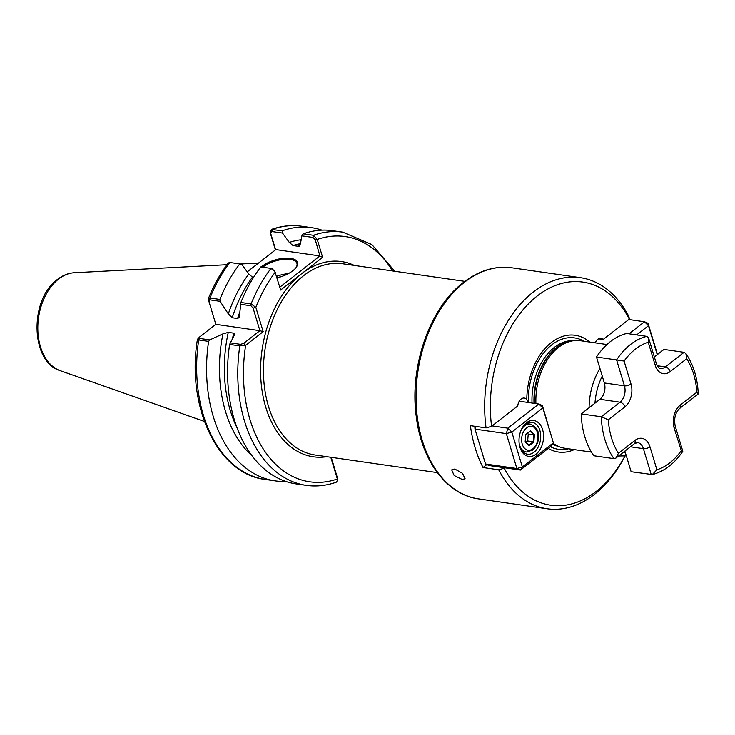 <?xml version="1.0" encoding="UTF-8"?>
<svg xmlns="http://www.w3.org/2000/svg" width="735" height="735" viewBox="0 0 735 735"><rect width="100%" height="100%" fill="white"/><g stroke="black" fill="none" stroke-linecap="round" stroke-linejoin="round"><path stroke-width="1.1" d="M462.168 479.45L454.156 475.499L451.685 469.885L454.763 469.013L462.526 473.331L465.117 478.761L462.168 479.45M261.219 267.025A20.929 8.875 163.2 0 1 262.073 266.327A20.929 8.875 163.2 0 1 287.716 258.114A20.929 8.875 163.2 0 1 296.361 267.182A20.929 8.875 163.2 0 1 292.842 270.756A20.929 8.875 163.2 0 1 276.985 277.858M258.261 270.361A20.929 8.875 163.2 0 1 259.207 269.038M296.086 267.558A20.121 8.535 -16.8 0 0 296.931 263.424A20.121 8.535 -16.8 0 0 283.205 259.409A20.121 8.535 -16.8 0 0 262.873 267.108A20.121 8.535 -16.8 0 0 262.717 267.237M537.285 295.948A112.703 75.484 98.2 0 0 491.596 426.328L486.065 427.908A116.727 78.176 -81.8 0 1 533.27 292.034A116.727 78.176 -81.8 0 1 580.457 277.683A116.727 78.176 -81.8 0 1 628.939 316.656L629.325 319.091A112.703 75.484 98.2 0 0 537.285 295.948M535.907 403.598A54.335 36.392 -81.8 0 1 558.481 347.389A54.335 36.392 -81.8 0 1 571.508 341.058A54.335 36.392 -81.8 0 1 580.448 340.718L606.935 344.531M574.246 449.618A58.984 39.506 -81.8 0 1 548.246 448.405M589.736 342.051A58.984 39.506 -81.8 0 0 551.342 342.519A58.984 39.506 -81.8 0 0 526.793 399.445L528.116 402.477M624.98 456.058A116.727 78.176 -81.8 0 1 594.376 494.407A116.727 78.176 -81.8 0 1 547.189 508.749A116.727 78.176 -81.8 0 1 498.707 469.784L504.238 468.204A112.703 75.484 98.2 0 0 624.915 456.067M526.793 399.445A8.048 5.393 98.2 0 0 524.349 398.067A8.048 5.393 98.2 0 0 517.78 405.94L491.596 426.328M629.325 319.091L603.141 339.478A8.048 5.393 98.2 0 0 600.982 338.394A8.048 5.393 98.2 0 0 595.24 342.85M239.325 317.3L240.878 302.471L251.085 303.941L255.844 307.368L263.176 331.66L245.646 345.312L239.812 345.891L229.605 344.421L234.75 334.306L233.647 333.139L228.282 332.367A113.199 75.824 98.2 0 0 237.139 428.018M230.055 342.822L240.621 344.347L239.812 345.891A127.89 85.664 -81.8 0 0 306.274 485.348C316.234 486.754 326.221 485.706 336.235 482.206L337.448 480.506L337.356 479.009L330.787 457.262M300.459 243.689A113.199 75.824 98.2 0 0 292.989 245.573L298.355 246.344L300.394 244.038L301.883 235.871L303.289 233.849L313.496 235.319L317.235 239.472L322.637 257.351L280.66 290.04L274.807 271.27L270.967 268.422L260.769 266.952A127.89 85.664 -81.8 0 0 240.878 302.471M306.274 485.348L296.067 483.878A127.89 85.664 -81.8 0 1 229.605 344.421M219.866 299.448A127.89 85.664 -81.8 0 1 239.757 263.929L229.853 262.505L228.245 263.02C220.325 273.466 213.701 285.336 208.382 298.64L209.962 298.015L219.866 299.448L220.123 301.341L228.319 313.9A116.213 77.837 -81.8 0 1 248.77 274.008L241.99 264.655L239.757 263.929M252.068 455.801A116.213 77.837 -81.8 0 1 222.944 333.883L209.76 339.901L208.602 341.389L198.689 339.965L197.449 339.313L199.562 337.007L199.497 338.422L209.76 339.901M285.704 481.388A127.89 85.664 -81.8 0 1 275.065 480.846A127.89 85.664 -81.8 0 1 208.602 341.389M253.612 277.306L252.454 277.141A113.199 75.824 98.2 0 0 232.214 317.74L237.58 318.512A113.199 75.824 -81.8 0 1 239.656 312.43M275.404 249.937L270.204 232.701L271.399 229.476L282.277 230.818A127.89 85.664 -81.8 0 1 311.521 227.675A127.89 85.664 -81.8 0 1 321.884 230.165M248.77 274.008L252.454 277.141M232.214 317.74L228.319 313.9M222.944 333.883L228.282 332.367M239.307 317.355L237.58 318.512M220.123 301.341L209.861 299.862L209.025 301.791L208.382 298.64M303.289 233.849A127.89 85.664 -81.8 0 1 332.523 230.698L342.731 232.168A127.89 85.664 -81.8 0 0 313.496 235.319L312.917 237.46L301.883 235.871M282.277 230.818L282.525 233.087L289.305 242.44A116.213 77.837 -81.8 0 1 301.175 239.775M292.989 245.573L289.305 242.44M299.264 246.289L298.355 246.344A113.199 75.824 -81.8 0 1 299.926 245.867M498.707 469.784L483.033 467.524L486.827 464.566M486.065 427.908L470.391 425.648A116.727 78.176 98.2 0 0 483.033 467.524M504.238 468.204L504.77 467.791M591.445 452.098L564.958 448.276A54.335 36.392 -81.8 0 1 556.478 445.428A54.335 36.392 -81.8 0 1 553.106 443.26M279.805 287.183L319.909 255.955L275.836 249.606L247.226 271.877M272.382 269.028L274.771 271.417M274.458 270.691L274.807 271.27M319.909 255.955L315.306 239.858L312.917 237.46M282.525 233.087L271.794 231.543L270.691 233.427L275.625 249.771M331.237 457.326L337.503 478.099L337.448 480.506M209.025 301.791L215.833 324.337L199.562 337.007M240.621 344.347L243.643 343.355L259.914 330.686L215.833 324.337M263.176 331.66L259.914 330.686L253.106 308.14L250.975 305.788L240.418 304.262M243.643 343.355L245.646 345.312A123.866 82.963 98.2 0 0 337.356 479.009L337.503 478.099M392.628 270.976A123.866 82.963 98.2 0 0 317.235 239.472L315.306 239.858M322.637 257.351L320.276 256.313M270.691 233.427L270.204 232.701M275.267 272.152A123.866 82.963 98.2 0 0 255.844 307.368L253.106 308.14M598.602 338.826L603.141 339.478M650.475 344.145A18.109 12.127 -81.8 0 1 650.879 345.358A18.109 12.127 -81.8 0 1 651.219 346.626M629.013 333.8L644.476 321.755L648.04 323.29L657.467 354.49M657.237 354.674L648.481 325.678L636.639 334.903M648.04 323.29L648.481 325.678L644.476 321.755L628.792 319.504M624.079 361.06L596.48 356.989A70.441 47.178 -81.8 0 1 610.473 341.527A70.441 47.178 -81.8 0 1 626.698 333.469L646.809 336.364L648.647 338.091L648.242 342.234A65.608 43.944 98.2 0 0 635.398 349.125A65.608 43.944 98.2 0 0 624.079 361.06L631.007 384.01A16.905 11.319 -81.8 0 1 624.851 406.896L608.295 419.786L601.313 416.782L581.192 413.888L599.925 399.298A12.072 8.085 98.2 0 0 604.317 382.953L596.48 356.989M681.446 451.088L674.142 427.99A16.905 11.319 -81.8 0 1 680.288 405.104A4.833 2.94 -127.9 0 1 679.71 408.403C675.272 412.647 673.774 418.537 675.208 426.089L682.815 451.281C674.362 463.702 664.183 471.466 652.285 474.553L631.117 471.714L624.888 451.088M684.092 352.322L685.874 353.535L686.738 358.708L670.173 371.607A16.905 11.319 -81.8 0 1 655.179 365.185A4.833 2.049 163.2 0 0 656.245 363.274C656.98 365.874 659.644 369.053 660.48 368.391A12.072 8.085 98.2 0 0 665.359 366.912L684.092 352.322L663.971 349.428L654.334 356.934M608.295 419.786A65.608 43.944 98.2 0 0 618.411 453.284L615.985 458.024L613.955 458.649L593.834 455.755A70.441 47.178 -81.8 0 1 581.192 413.888M679.71 408.403L698.103 394.079L696.844 392.205A65.608 43.944 98.2 0 0 686.738 358.708M652.285 474.553L656.897 469.766A65.608 43.944 98.2 0 0 681.069 450.941M525.158 441.891L525.791 434.495L530.449 430.875L534.455 434.642L533.821 442.038L529.163 445.658L525.158 441.891M525.892 442.323L527.647 440.954L528.254 434.017L533.876 434.826L530.11 431.289L525.782 434.661M528.254 434.017L527.509 433.319M527.647 440.954L533.27 441.763L533.876 434.826L534.455 434.642M525.176 441.643L528.915 445.153L533.27 441.763L533.821 442.038M529.163 445.658L528.915 445.153M542.614 429.663A18.109 12.127 -81.8 0 1 536.026 454.184A18.109 12.127 -81.8 0 1 519.957 447.303A18.109 12.127 -81.8 0 1 519.342 444.657A18.109 12.127 -81.8 0 1 521.565 429.185A18.109 12.127 -81.8 0 1 542.614 429.663M519.268 444.197A16.096 10.786 98.2 0 0 519.737 446.108A16.096 10.786 98.2 0 0 527.509 454.202A16.096 10.786 98.2 0 0 538.204 447.009A16.096 10.786 98.2 0 0 539.876 430.425A16.096 10.786 98.2 0 0 532.103 422.331A16.096 10.786 98.2 0 0 521.372 429.608M492.128 425.914L507.802 428.174L538.828 404.02L542.834 407.934L542.393 405.555L553.372 442.828L542.834 407.934L511.817 432.088L522.355 466.982L553.372 442.828L551.471 445.897L520.444 470.051L489.087 465.531L485.523 464.005L516.88 468.517L506.341 433.622L474.985 429.111L485.523 464.005M542.393 405.555L538.828 404.02L519.259 401.2M520.444 470.051L522.355 466.982L516.88 468.517L520.444 470.051M474.819 426.291L474.985 429.111L475.71 426.419M511.817 432.088L507.802 428.174L506.341 433.622L511.817 432.088M478.558 498.872C446.889 494.811 421.513 460.634 416.295 416.754C409.22 366.609 429.754 307.726 463.509 282.396C478.99 270.489 495.105 265.62 511.826 267.806A116.727 78.176 98.2 0 0 464.639 282.148A116.727 78.176 98.2 0 0 416.377 407.291A116.727 78.176 98.2 0 0 478.558 498.872L547.189 508.749M60.242 370.688C30.135 361.785 29.455 299.219 57.385 279.484C62.668 275.368 68.318 273.126 74.354 272.749A49.907 33.424 98.2 0 0 58.589 279.079A49.907 33.424 98.2 0 0 37.816 329.363A49.907 33.424 98.2 0 0 60.242 370.688L204.403 421.458M464.851 281.367L342.712 263.782A96.597 64.698 98.2 0 0 303.656 275.653A96.597 64.698 98.2 0 0 263.718 379.223A96.597 64.698 98.2 0 0 315.168 455.011L437.316 472.596M326.836 456.692A98.609 66.049 -81.8 0 1 261.835 389.008A98.609 66.049 -81.8 0 1 301.653 273.696A98.609 66.049 -81.8 0 1 354.371 265.464M534.418 403.386A53.618 35.914 -81.8 0 1 556.68 347.728A53.618 35.914 -81.8 0 1 569.542 341.481L571.508 341.058M556.478 445.428L554.714 444.473A53.618 35.914 -81.8 0 1 552.986 443.444M556.138 445.245A53.536 35.859 -81.8 0 1 552.931 443.545M534.014 403.331A53.536 35.859 -81.8 0 1 556.248 347.738A53.536 35.859 -81.8 0 1 571.132 341.141M532.021 403.046A53.536 35.859 -81.8 0 1 554.254 347.453A53.536 35.859 -81.8 0 1 573.796 340.663M558.563 446.457A53.536 35.859 -81.8 0 1 552.536 444.179M568.486 448.791A56.283 37.696 -81.8 0 1 550.396 446.733M528.373 402.514A56.283 37.696 -81.8 0 1 551.774 344.816A56.283 37.696 -81.8 0 1 583.976 341.224M602.25 376.09A50.311 33.7 98.2 0 0 594.973 403.157M623.023 452.539A50.311 33.7 98.2 0 0 625.347 452.622M250.975 305.788L251.085 303.941A127.89 85.664 -81.8 0 1 270.967 268.422M232.664 337.962A113.199 75.824 -81.8 0 1 233.647 333.139M229.853 262.505A127.89 85.664 98.2 0 0 209.962 298.015L209.861 299.862M199.497 338.422L198.689 339.965A127.89 85.664 98.2 0 0 265.151 479.422C217.716 474.112 186.175 406.574 197.449 339.313M311.521 227.675L301.607 226.251A127.89 85.664 98.2 0 0 272.373 229.393L271.794 231.543M589.102 407.723A54.335 36.392 -81.8 0 1 599.962 368.52M282.424 276.25A18.917 8.021 -16.8 0 0 277.591 277.711M276.544 276.378A20.121 8.535 163.2 0 1 288.34 273.64M613.955 458.649A70.441 47.178 -81.8 0 1 601.313 416.782L620.037 402.201A12.072 8.085 98.2 0 0 624.428 385.847L616.591 359.893A70.441 47.178 -81.8 0 1 630.584 344.421A70.441 47.178 -81.8 0 1 646.809 336.364M670.173 371.607A4.833 2.94 52.1 0 0 665.359 366.912L657.301 365.745M631.007 384.01A4.833 2.049 163.2 0 1 624.428 385.847L604.317 382.953M624.851 406.896A4.833 2.94 -127.9 0 0 620.037 402.201L599.925 399.298M651.238 474.617L643.391 448.653A12.072 8.085 98.2 0 0 637.567 442.589L634.388 443.692A4.833 2.94 52.1 0 0 634.966 440.394A16.905 11.319 -81.8 0 1 649.97 446.816L656.897 469.766M649.97 446.816A4.833 2.049 163.2 0 1 643.391 448.653L630.409 446.788M618.411 453.284L634.966 440.394M680.288 405.104L696.844 392.205M655.179 365.185L648.242 342.234M675.208 426.089A4.833 2.049 163.2 0 1 674.142 427.99M526.646 427.798A12.072 8.085 98.2 0 0 522.254 444.151A12.072 8.085 98.2 0 0 532.967 448.736A12.072 8.085 98.2 0 0 537.358 432.382A12.072 8.085 98.2 0 0 526.646 427.798M521.161 430.067A14.084 9.436 -81.8 0 1 524.643 425.841A14.084 9.436 -81.8 0 1 530.339 424.113C543.578 429.718 538.691 444.556 532.728 450.114L526.324 451.997A14.084 9.436 -81.8 0 1 519.195 443.692M74.354 272.749L226.977 264.719M240.069 264.03L258.564 263.056M580.457 277.683L511.826 267.806M275.065 480.846L265.151 479.422M301.607 226.251C291.565 224.827 281.496 225.902 271.399 229.476M394.796 271.279L371.892 244.599L342.731 232.168M626.33 455.875L618.576 456.003M272.161 268.817L272.97 269.221M656.245 363.274L648.647 338.091M685.874 353.535C693.371 364.532 697.497 377.946 698.25 393.767M615.985 458.024L634.388 443.692M526.324 451.997L522.631 451.465M530.339 424.113L526.646 423.58"/></g></svg>
